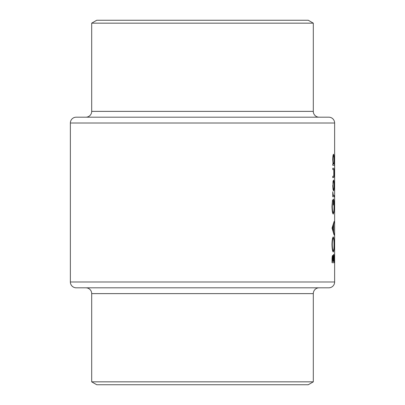 <?xml version="1.0" encoding="UTF-8"?>
<svg xmlns="http://www.w3.org/2000/svg" width="405" height="405" viewBox="0 0 405 405"><rect width="100%" height="100%" fill="white"/><g stroke="black" fill="none" stroke-linecap="round" stroke-linejoin="round"><path stroke-width="0.61" d="M334.631 139.102L334.631 138.475M334.631 165.007L334.626 163.807M334.631 175.325L334.631 174.702M334.631 182.032L334.631 181.41M334.631 240.17L334.631 239.547M334.631 233.462L334.631 232.84M334.631 226.754L334.631 226.132M334.631 220.047L334.631 219.419M334.631 210.013L334.631 209.036M319.12 117.192A5.817 5.817 0 0 1 313.303 111.375L313.303 23.161L91.697 23.161L91.697 111.375L313.303 111.375M85.88 117.192A5.817 5.817 0 0 0 91.697 111.375M334.631 123.009L70.369 123.009A5.817 5.817 0 0 1 76.186 117.192L328.814 117.192A5.817 5.817 0 0 1 334.631 123.009L334.631 259.605M91.697 23.161L96.739 20.25L308.261 20.25L313.303 23.161M85.88 287.808A5.817 5.817 0 0 1 91.697 293.625L91.697 381.839L313.303 381.839L313.303 293.625L91.697 293.625M319.12 287.808A5.817 5.817 0 0 0 313.303 293.625M328.814 287.808L76.186 287.808A5.817 5.817 0 0 1 70.369 281.991L334.631 281.991A5.817 5.817 0 0 1 328.814 287.808M313.303 381.839L308.261 384.75L96.739 384.75L91.697 381.839M332.733 185.444L333.021 189.444L333.553 190.882C333.938 190.593 334.135 188.781 334.135 185.444C334.135 182.128 333.938 180.321 333.553 180.017L333.016 181.455L332.945 185.45C333.006 182.913 333.209 181.531 333.553 181.308C333.857 181.531 334.009 182.913 334.014 185.45L334.135 185.444M332.763 165.286L334.403 165.286L334.403 164L333.938 164L334.135 159.717C334.13 156.37 333.938 154.548 333.543 154.239C333.082 154.568 332.809 156.411 332.733 159.757L333.082 164L332.763 164L332.763 165.286L334.403 165.286M332.515 199.908L331.973 206.363C332.095 211.081 332.535 213.653 333.285 214.088L333.887 212.326L334.15 206.099C334.171 201.558 333.892 199.184 333.31 198.987L333.31 205.062L333.512 200.278C333.862 201.012 334.029 202.92 334.014 205.988C334.029 209.987 333.781 212.255 333.274 212.797C332.692 212.362 332.353 210.23 332.267 206.403L332.515 199.908M331.973 244.564C332.12 249.161 332.561 251.647 333.295 252.021C333.877 251.606 334.16 249.08 334.15 244.448C334.16 239.831 333.872 237.32 333.285 236.92C332.54 237.31 332.105 239.856 331.973 244.564M332.049 262.703L334.12 262.703L334.12 258.815C334.13 256.092 333.988 254.563 333.695 254.229L333.204 256.998L332.713 255.337C332.257 255.692 332.034 257.21 332.049 259.899L332.049 262.703L334.12 262.703M332.049 228.081L334.12 235.077L333.629 231.488L333.629 224.977L334.12 221.454L332.049 228.081M332.763 196.774L334.12 196.774L334.12 195.488L333.295 195.256L332.794 191.803L332.763 196.774L334.12 196.774M332.763 177.623L333.517 177.623C333.928 177.846 334.135 176.276 334.135 172.92C334.135 169.604 333.933 168.04 333.533 168.232L332.763 168.232L332.763 169.523L333.811 169.735L333.801 176.129L332.763 176.337L332.763 177.623L333.517 177.623M70.369 123.009L70.369 281.991M334.631 259.64L334.631 281.991M334.626 259.271L334.631 258.775M332.925 256.998L333.204 256.998M332.338 261.412L332.718 256.623C333.031 257.089 333.168 258.395 333.123 260.547L333.123 261.412L332.049 261.412M332.049 259.661L332.338 259.661M332.211 256.623L332.718 256.623M333.335 261.412L333.695 255.52L333.978 261.412L333.123 261.412M333.052 257.869L333.361 257.869M333.315 255.52L333.695 255.52M334.626 212.331L334.631 211.719M332.267 244.498C332.358 240.686 332.697 238.591 333.285 238.211C333.776 238.565 334.019 240.661 334.014 244.498C334.019 248.265 333.776 250.346 333.295 250.73C332.707 250.386 332.368 248.311 332.267 244.498L331.973 244.498M332.596 238.211L333.285 238.211M332.601 250.73L333.295 250.73M333.816 222.851L334.12 222.851M333.219 224.977L333.629 224.977M333.229 231.488L333.629 231.488M333.821 233.67L334.12 233.67M332.581 228.187L333.436 225.656L333.436 230.789L332.581 228.187L332.049 228.187M332.991 225.656L333.436 225.656M333.001 230.789L333.436 230.789M332.338 201.012L332.702 201.012M331.973 206.403L332.267 206.403M332.601 212.797L333.274 212.797M333.583 212.326L333.887 212.326M332.966 195.256L333.295 195.256M333.016 195.488L333.76 195.488L333.016 195.488M332.733 159.767L332.945 159.767C332.996 157.211 333.199 155.798 333.548 155.525C333.852 155.793 334.003 157.201 334.014 159.747C334.014 162.339 333.857 163.757 333.553 164L333.938 164M333.052 155.525L333.548 155.525M333.082 164L333.553 164C333.199 163.777 332.996 162.37 332.945 159.767M332.763 168.232L333.533 168.232M333.047 181.308L333.553 181.308M334.014 185.45C334.009 187.981 333.857 189.363 333.553 189.596C333.204 189.373 333.006 187.991 332.945 185.45M333.047 189.596L333.553 189.596M334.626 167.609L334.631 166.015"/></g></svg>
